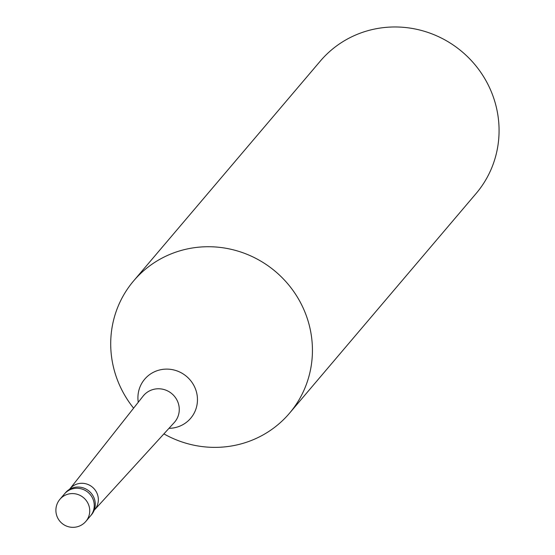 <?xml version="1.0" encoding="UTF-8"?>
<svg xmlns="http://www.w3.org/2000/svg" width="555" height="555" viewBox="0 0 555 555"><rect width="100%" height="100%" fill="white"/><g stroke="black" fill="none" stroke-linecap="round" stroke-linejoin="round"><path stroke-width="0.83" d="M59.94 499.271L64.456 493.95A17.038 16.49 -139.7 0 1 92.179 497.412A17.038 16.49 40.3 0 1 90.43 516.011L91.471 514.783A17.038 16.49 40.3 0 0 93.219 496.184A17.038 16.49 -139.7 0 0 65.504 492.729L64.456 493.95A17.038 16.49 -139.7 0 1 92.179 497.412A17.038 16.49 40.3 0 1 90.43 516.011L85.914 521.332A17.038 16.49 40.3 0 0 87.662 502.733A17.038 16.49 -139.7 0 0 59.94 499.271A17.038 17.038 0 0 0 57.956 518.432A17.038 17.038 0 0 0 85.914 521.332M69.868 488.899L143.107 396.124A20.431 19.772 -139.7 0 1 176.781 399.739A20.431 19.772 40.3 0 1 174.235 422.563L94.544 509.858M133.609 408.161A102.231 98.929 40.3 0 1 123.175 392.489A102.231 98.929 -139.7 0 1 133.651 280.872A102.231 98.929 -139.7 0 1 299.971 301.615A102.231 98.929 40.3 0 1 289.495 413.232A102.231 98.929 40.3 0 1 163.898 433.878M133.651 280.872L320.291 61.112A102.231 98.929 -139.7 0 1 486.61 81.856A102.231 98.929 40.3 0 1 476.135 193.466L289.495 413.232M69.486 489.35L70.041 488.691A16.185 15.665 -139.7 0 1 96.376 491.98A16.185 15.665 40.3 0 1 94.718 509.65L94.156 510.309M138.264 402.257A30.178 29.2 -139.7 0 1 158.119 370.386A30.178 29.2 -139.7 0 1 193.785 385.309A30.178 29.2 40.3 0 1 168.963 428.328"/></g></svg>
